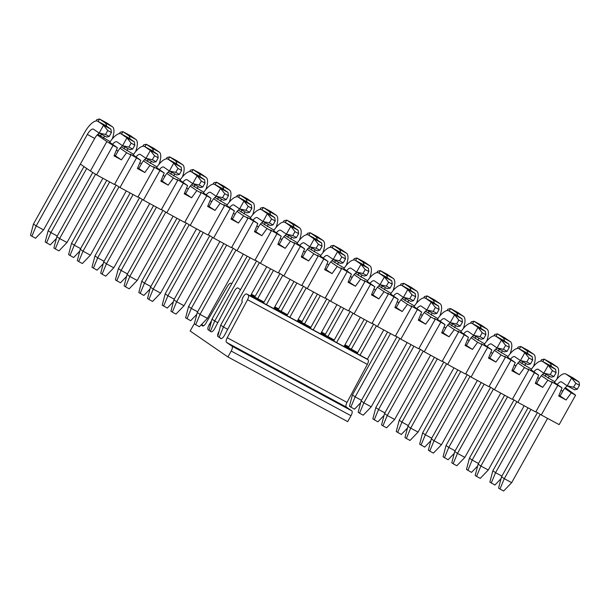 <?xml version="1.0" encoding="UTF-8"?>
<svg xmlns="http://www.w3.org/2000/svg" width="610" height="610" viewBox="0 0 610 610"><rect width="100%" height="100%" fill="white"/><g stroke="black" fill="none" stroke-linecap="round" stroke-linejoin="round"><path stroke-width="0.91" d="M110.174 141.673L97.836 134.291M106.864 141.535L113.056 145.386L96.586 174.856L90.394 171.006L106.864 141.535L97.219 134.909M113.056 145.386L117.387 147.727L114.024 155.885L121.398 159.866L126.605 152.698L130.936 155.039L130.266 154.17L140.796 160.361L137.433 168.52L144.806 172.5L150.007 165.34L154.338 167.674L153.674 166.812L164.197 172.996L160.834 181.162L168.207 185.143L173.408 177.975L177.739 180.316L177.075 179.447L187.598 185.638L184.243 193.797L191.609 197.777L196.816 190.61L201.148 192.951L200.476 192.089L211.007 198.273L207.644 206.439L215.017 210.419L220.218 203.252L224.549 205.593L223.885 204.724L234.408 210.915L231.045 219.074L238.418 223.054L243.626 215.887L247.957 218.227L247.286 217.366L257.816 223.55L254.454 231.716L261.827 235.696L267.027 228.529L271.358 230.87L270.695 230L281.218 236.192L277.855 244.351L285.228 248.331L290.436 241.163L294.76 243.504L294.096 242.643L304.619 248.827L301.264 256.985L308.629 260.966L313.837 253.806L318.168 256.139L317.497 255.277L328.027 261.469L324.665 269.628L332.038 273.608L337.238 266.44L341.569 268.781L340.906 267.92L351.429 274.103L348.074 282.262L355.439 286.242L360.647 279.083L364.978 281.416L364.307 280.554L374.837 286.746L371.475 294.904L378.848 298.885L384.048 291.717L388.379 294.058L387.716 293.189L398.238 299.38L394.876 307.539L402.249 311.519L407.457 304.36L411.788 306.693L411.117 305.831L421.647 312.023L418.285 320.181L425.65 324.162L430.858 316.994L435.189 319.335L434.518 318.466L445.048 324.657L441.686 332.816L449.059 336.796L454.259 329.636L458.59 331.97L457.927 331.108L468.45 337.292L465.094 345.458L472.46 349.438L477.668 342.271L481.999 344.612L481.328 343.743L491.858 349.934L488.496 358.093L495.869 362.073L501.069 354.906L505.4 357.246L504.737 356.385L515.259 362.569L511.897 370.735L519.27 374.715L524.478 367.548L528.809 369.889L528.138 369.019L538.668 375.211L535.305 383.37L542.679 387.35L547.879 380.183L552.21 382.523L551.539 381.662L562.069 387.846L558.707 396.012L566.08 399.992L571.28 392.825L575.611 395.166L565.302 387.67M109.739 142.321L117.387 147.727M120.048 148.2L126.605 152.698M133.14 154.955L140.796 160.361M143.449 160.834L150.007 165.34M156.549 167.59L164.197 172.996M166.858 173.469L173.408 177.975M179.95 180.232L187.598 185.638M190.259 186.111L196.816 190.61M203.359 192.867L211.007 198.273M213.668 198.746L220.218 203.252M226.76 205.509L234.408 210.915M237.069 211.388L243.626 215.887M250.169 218.144L257.816 223.55M260.47 224.023L267.027 228.529M273.57 230.786L281.218 236.192M283.879 236.665L290.436 241.163M296.971 243.421L304.619 248.827M307.28 249.299L313.837 253.806M320.38 256.063L328.027 261.469M330.689 261.942L337.238 266.44M343.781 268.697L351.429 274.103M354.09 274.576L360.647 279.083M367.189 281.34L374.837 286.746M377.491 287.219L384.048 291.717M390.591 293.974L398.238 299.38M400.9 299.853L407.457 304.36M413.992 306.616L421.647 312.023M424.301 312.495L430.858 316.994M437.4 319.251L445.048 324.657M447.709 325.13L454.259 329.636M460.802 331.886L468.45 337.292M471.111 337.765L477.668 342.271M484.21 344.528L491.858 349.934M494.512 350.407L501.069 354.906M507.611 357.163L515.259 362.569M517.92 363.041L524.478 367.548M531.013 369.805L538.668 375.211M541.322 375.684L547.879 380.183M554.421 382.439L562.069 387.846M564.73 388.318L571.28 392.825M554.856 381.799L542.519 374.418M531.447 369.164L519.118 361.783M508.046 356.522L495.709 349.141M484.645 343.887L472.308 336.506M461.236 331.245L448.899 323.864M437.835 318.611L425.498 311.23M414.426 305.968L402.097 298.587M391.025 293.334L378.688 285.953M367.624 280.691L355.287 273.31M344.215 268.057L331.878 260.676M320.814 255.415L308.477 248.034M297.406 242.78L285.076 235.399M274.004 230.138L261.667 222.757M250.603 217.503L238.266 210.122M227.194 204.868L214.857 197.487M203.793 192.226L191.456 184.845M180.385 179.592L168.055 172.211M156.983 166.949L144.646 159.568M133.575 154.315L121.245 146.934M130.936 155.039L114.459 184.51L96.586 174.856M114.322 155.169L121.398 159.866M154.338 167.674L137.868 197.144L119.995 187.491L136.465 158.02M137.723 167.811L144.806 172.5M177.739 180.316L161.269 209.787L143.396 200.133L159.866 170.663M161.131 180.446L168.207 185.143M201.148 192.951L184.677 222.421L166.797 212.768L183.267 183.297M184.533 193.088L191.609 197.777M224.549 205.593L208.079 235.063L190.206 225.41L206.676 195.94M207.941 205.722L215.017 210.419M247.957 218.227L231.487 247.698L213.607 238.045L230.077 208.574M231.342 218.357L238.418 223.054M271.358 230.87L254.888 260.34L237.015 250.687L253.485 221.216M254.744 230.999L261.827 235.696M294.76 243.504L278.29 272.975L260.417 263.322L276.887 233.851M278.152 243.634L285.228 248.331M318.168 256.139L301.698 285.617L283.818 275.964L300.295 246.493M301.553 256.276L308.629 260.966M341.569 268.781L325.099 298.252L307.226 288.599L323.696 259.128M324.962 268.911L332.038 273.608M364.978 281.416L348.508 310.894L330.628 301.241L347.098 271.763M348.363 281.553L355.439 286.242M388.379 294.058L371.909 323.529L354.036 313.875L370.506 284.405M371.764 294.188L378.848 298.885M411.788 306.693L395.31 336.163L377.438 326.518L393.907 297.039M395.173 306.83L402.249 311.519M435.189 319.335L418.719 348.806L400.839 339.152L417.316 309.682M418.574 319.465L425.65 324.162M458.59 331.97L442.12 361.44L424.247 351.787L440.717 322.316M441.983 332.107L449.059 336.796M481.999 344.612L465.529 374.082L447.649 364.429L464.118 334.959M465.384 344.741L472.46 349.438M505.4 357.246L488.93 386.717L471.057 377.064L487.527 347.593M488.793 357.384L495.869 362.073M528.809 369.889L512.331 399.359L494.458 389.706L510.928 360.236M512.194 370.018L519.27 374.715M552.21 382.523L535.74 411.994L517.859 402.341L534.337 372.87M535.595 382.653L542.679 387.35M575.611 395.166L559.141 424.636L541.268 414.983L557.738 385.512M559.004 395.295L566.08 399.992M90.394 171.006L80.345 164.105M541.268 414.983L535.923 411.658M517.859 402.341L512.522 399.024M494.458 389.706L489.113 386.389M471.057 377.064L465.712 373.747M447.649 364.429L442.311 361.112M424.247 351.787L418.902 348.47M400.839 339.152L395.501 335.835M377.438 326.518L372.092 323.193M354.036 313.875L348.691 310.559M330.628 301.241L325.29 297.916M307.226 288.599L301.881 285.282M283.818 275.964L278.48 272.639M260.417 263.322L255.071 260.005M237.015 250.687L231.67 247.363M213.607 238.045L208.269 234.728M190.206 225.41L184.86 222.093M166.797 212.768L161.459 209.451M143.396 200.133L138.051 196.816M119.995 187.491L114.65 184.174M540.246 414.342L504.295 478.675L511.66 482.655L503.646 491.012L499.956 489.022L498.583 488.076L501.542 476.791L537.425 412.596M554.353 382.546A16.889 6.214 118.4 0 1 565.836 373.999A16.889 6.214 118.4 0 1 566.042 374.128L571.639 377.971L579.012 381.952L573.415 378.108L566.042 374.128M565.836 373.999L573.209 377.979A16.889 6.214 118.4 0 1 573.415 378.108M579.5 385.276L575.817 383.286L573.621 387.22L577.304 389.21L579.5 385.276L579.012 381.952M577.304 389.21L574.62 389.813L567.247 385.833L561.65 381.99A7.884 2.897 -61.6 0 0 561.551 381.929A7.884 2.897 -61.6 0 0 557.212 384.513M567.506 385.97A7.884 2.897 -61.6 0 0 562.778 391.193L560.14 395.913M547.582 418.391L511.66 482.655M573.621 387.22L567.247 385.833L571.639 377.971L575.817 383.286M501.542 476.791L504.295 478.675L499.956 489.022M501.062 478.629L494.923 485.026L489.868 482.091L492.827 470.798L495.572 472.689L530.944 409.409M491.241 483.036L495.572 472.689L501.923 476.113M556.892 379.107A16.889 6.214 -61.6 0 0 557.151 366.938L551.554 363.095L544.181 359.115L542.808 361.57M548.23 378.223A16.889 6.214 -61.6 0 0 549.16 376.065M551.226 366.305A16.889 6.214 -61.6 0 0 549.778 362.958L544.181 359.115L541.497 359.717L540.719 361.105M545.904 374.304A7.884 2.897 118.4 0 1 545.325 376.339M528.024 407.831L492.827 470.798M477.661 465.994L471.522 472.384L466.467 469.456L469.425 458.163L472.171 460.047L507.535 396.767M467.839 470.394L472.171 460.047L478.514 463.478M533.491 366.465A16.889 6.214 -61.6 0 0 533.742 354.296L528.153 350.453L520.78 346.472L519.407 348.928M524.821 365.581A16.889 6.214 -61.6 0 0 525.759 363.423M527.825 353.67A16.889 6.214 -61.6 0 0 526.377 350.315L520.78 346.472L518.096 347.075L517.318 348.47M522.495 361.669A7.884 2.897 118.4 0 1 521.916 363.705M504.622 395.188L469.425 458.163M516.838 401.708L480.886 466.04L488.259 470.02L480.238 478.377L476.555 476.387L475.182 475.442L478.141 464.149L514.016 399.954M530.944 369.912A16.889 6.214 118.4 0 1 542.427 361.364A16.889 6.214 118.4 0 1 542.641 361.494L548.23 365.337L555.603 369.317L550.014 365.474L542.641 361.494M542.427 361.364L549.801 365.344A16.889 6.214 118.4 0 1 550.014 365.474M556.099 372.641L552.408 370.651L550.212 374.578L553.903 376.568L556.099 372.641L555.603 369.317M553.903 376.568L551.211 377.171L543.838 373.19L538.249 369.347A7.884 2.897 -61.6 0 0 538.15 369.294A7.884 2.897 -61.6 0 0 533.811 371.879M544.105 373.335A7.884 2.897 -61.6 0 0 539.377 378.558L536.739 383.271M524.173 405.749L488.259 470.02M550.212 374.578L543.838 373.19L548.23 365.337L552.408 370.651M478.141 464.149L480.886 466.04L476.555 476.387M227.904 356.941L231.198 351.04A4.506 1.655 118.4 0 0 232.021 346.167L226.531 342.401A4.506 1.655 118.4 0 1 227.24 337.734L347.029 402.417A4.506 1.655 118.4 0 0 346.32 407.083L351.81 410.858A4.506 1.655 118.4 0 1 350.986 415.73L347.692 421.624L227.904 356.941L190.16 331.009L193.454 325.115A4.506 1.655 118.4 0 1 194.338 323.757M366.412 358.634A4.506 1.655 118.4 0 1 366.473 358.665A4.506 1.655 118.4 0 1 366.526 358.695L368.036 359.732A4.506 1.655 118.4 0 1 367.327 364.399L347.029 402.417M219.569 337.612L220.828 338.481A4.506 1.655 118.4 0 0 220.881 338.512A4.506 1.655 118.4 0 0 224.549 335.218L242.345 301.874A4.506 1.655 118.4 0 1 243.131 297.078A4.506 1.655 118.4 0 1 246.684 293.982A4.506 1.655 118.4 0 1 246.737 294.012L248.247 295.049A4.506 1.655 118.4 0 1 247.538 299.716L227.24 337.734M217.778 336.262A4.506 1.655 118.4 0 1 218.998 331.405L219.043 331.428M201.102 324.932L202.512 325.9A4.506 1.655 -61.6 0 0 202.566 325.931A4.506 1.655 -61.6 0 0 205.966 323.117L227.637 286.044A4.506 1.655 118.4 0 1 231.03 283.223A4.506 1.655 118.4 0 1 231.083 283.261L231.769 283.726M211.609 320.54L209.2 324.673L210.366 325.305M209.2 324.673A4.506 1.655 -61.6 0 0 208.216 329.819L209.032 330.376M210.854 331.626L211.029 331.748A4.506 1.655 -61.6 0 0 211.09 331.787A4.506 1.655 -61.6 0 0 214.75 328.485L234.301 291.29A4.506 1.655 118.4 0 1 237.969 287.989A4.506 1.655 118.4 0 1 238.022 288.027L240.485 289.719M454.252 453.352L448.121 459.749L443.058 456.814L446.024 445.521L448.769 447.412L484.134 384.132M444.431 457.759L448.769 447.412L455.113 450.836M510.082 353.83A16.889 6.214 -61.6 0 0 510.341 341.661L504.745 337.818L497.379 333.838L496.006 336.293M501.42 352.946A16.889 6.214 -61.6 0 0 502.35 350.788M504.417 341.028A16.889 6.214 -61.6 0 0 502.968 337.681L497.379 333.838L494.687 334.44L493.909 335.835M499.094 349.027A7.884 2.897 118.4 0 1 498.515 351.07M481.214 382.554L446.024 445.521M430.851 440.717L424.712 447.107L419.657 444.179L422.616 432.887L425.361 434.77L460.725 371.49M421.03 445.117L425.361 434.77L431.712 438.201M486.681 341.188A16.889 6.214 -61.6 0 0 486.94 329.019L481.343 325.176L473.97 321.195L472.597 323.651M478.011 340.304A16.889 6.214 -61.6 0 0 478.949 338.154M481.015 328.393A16.889 6.214 -61.6 0 0 479.567 325.038L473.97 321.195L471.286 321.798L470.508 323.193M475.686 336.392A7.884 2.897 118.4 0 1 475.106 338.428M457.813 369.912L422.616 432.887M407.45 428.075L401.311 434.472L396.248 431.537L399.214 420.252L401.959 422.135L437.324 358.855M397.621 432.482L401.959 422.135L408.303 425.559M463.28 328.554A16.889 6.214 -61.6 0 0 463.531 316.384L457.942 312.541L450.569 308.561L449.196 311.016M454.61 327.669A16.889 6.214 -61.6 0 0 455.54 325.511M457.614 315.751A16.889 6.214 -61.6 0 0 456.158 312.404L450.569 308.561L447.877 309.163L447.099 310.559M452.284 323.75A7.884 2.897 118.4 0 1 451.705 325.793M434.404 357.277L399.214 420.252M384.041 415.44L377.903 421.838L372.847 418.902L375.806 407.61L378.551 409.493L413.923 346.213M374.22 419.84L378.551 409.493L384.902 412.924M439.871 315.911A16.889 6.214 -61.6 0 0 440.13 303.742L434.533 299.899L427.16 295.919L425.788 298.381M431.209 315.027A16.889 6.214 -61.6 0 0 432.139 312.877M434.206 303.117A16.889 6.214 -61.6 0 0 432.757 299.762L427.16 295.919L424.476 296.521L423.698 297.916M428.883 311.115A7.884 2.897 118.4 0 1 428.304 313.151M411.003 344.642L375.806 407.61M360.64 402.798L354.501 409.196L349.446 406.26L352.405 394.975L355.15 396.858L390.514 333.579M350.819 407.205L355.15 396.858L361.494 400.29M416.47 303.277A16.889 6.214 -61.6 0 0 416.721 291.107L411.132 287.264L403.759 283.284L402.387 285.739M407.8 302.392A16.889 6.214 -61.6 0 0 408.738 300.234M410.804 290.482A16.889 6.214 -61.6 0 0 409.356 287.127L403.759 283.284L401.075 283.886L400.29 285.282M405.475 298.473A7.884 2.897 118.4 0 1 404.895 300.517M387.594 332L352.405 394.975M351.314 349.202L367.113 320.936M393.061 290.635A16.889 6.214 -61.6 0 0 393.32 278.465L387.724 274.622L380.358 270.642L378.985 273.105M384.399 289.75A16.889 6.214 -61.6 0 0 385.329 287.6M387.396 277.84A16.889 6.214 -61.6 0 0 385.947 274.485L380.358 270.642L377.666 271.244L376.888 272.639M382.073 285.838A7.884 2.897 118.4 0 1 381.494 287.874M364.193 319.365L348.401 347.624M327.913 336.56L343.704 308.302M369.66 278A16.889 6.214 -61.6 0 0 369.919 265.83L364.322 261.987L356.949 258.007L355.577 260.462M360.99 277.115A16.889 6.214 -61.6 0 0 361.928 274.957M363.995 265.205A16.889 6.214 -61.6 0 0 362.546 261.85L356.949 258.007L354.265 258.61L353.487 260.005M358.665 273.196A7.884 2.897 118.4 0 1 358.085 275.24M340.792 306.723L324.993 334.981M304.504 323.925L320.303 295.659M346.259 265.358A16.889 6.214 -61.6 0 0 346.51 253.188L340.921 249.353L333.548 245.373L332.175 247.828M337.589 264.481A16.889 6.214 -61.6 0 0 338.519 262.323M340.594 252.563A16.889 6.214 -61.6 0 0 339.137 249.208L333.548 245.373L330.856 245.975L330.079 247.363M335.264 260.562A7.884 2.897 118.4 0 1 334.684 262.597M317.383 294.089L301.592 322.347M281.103 311.291L296.902 283.025M322.85 252.723A16.889 6.214 -61.6 0 0 323.109 240.554L317.513 236.71L310.139 232.73L308.767 235.185M314.188 251.838A16.889 6.214 -61.6 0 0 315.118 249.681M317.185 239.928A16.889 6.214 -61.6 0 0 315.736 236.573L310.139 232.73L307.455 233.333L306.677 234.728M311.862 247.927A7.884 2.897 118.4 0 1 311.275 249.963M293.982 281.446L278.183 309.705M257.702 298.648L273.493 270.382M299.449 240.088A16.889 6.214 -61.6 0 0 299.701 227.919L294.111 224.076L286.738 220.096L285.366 222.551M290.779 239.204A16.889 6.214 -61.6 0 0 291.717 237.046M293.784 227.286A16.889 6.214 -61.6 0 0 292.335 223.939L286.738 220.096L284.054 220.698L283.269 222.086M288.454 235.285A7.884 2.897 118.4 0 1 287.874 237.32M270.573 268.812L254.782 297.07M211.258 331.848L209.016 330.437L211.975 319.144L214.728 321.028L250.092 257.748M210.389 331.375L214.728 321.028L217.8 322.69M276.04 227.446A16.889 6.214 -61.6 0 0 276.299 215.277L270.703 211.434L263.337 207.453L261.964 209.909M267.378 226.562A16.889 6.214 -61.6 0 0 268.308 224.404M270.375 214.651A16.889 6.214 -61.6 0 0 268.926 211.296L263.337 207.453L260.645 208.056L259.868 209.451M265.053 222.65A7.884 2.897 118.4 0 1 264.473 224.686M247.172 256.169L211.975 319.144M196.809 314.333L190.671 320.73L185.615 317.795L188.574 306.502L191.319 308.393L226.684 245.113M186.988 318.74L191.319 308.393L197.671 311.817M252.639 214.811A16.889 6.214 -61.6 0 0 252.898 202.642L247.302 198.799L239.928 194.819L238.556 197.274M243.969 213.927A16.889 6.214 -61.6 0 0 244.907 211.769M246.974 202.009A16.889 6.214 -61.6 0 0 245.525 198.662L239.928 194.819L237.244 195.421L236.466 196.809M241.644 210.008A7.884 2.897 118.4 0 1 241.064 212.044M223.771 243.535L188.574 306.502M173.4 301.698L167.27 308.088L162.207 305.16L165.173 293.867L167.918 295.751L203.282 232.471M163.579 306.098L167.918 295.751L174.262 299.182M229.238 202.169A16.889 6.214 -61.6 0 0 229.49 190L223.9 186.157L216.527 182.176L215.155 184.632M220.568 201.285A16.889 6.214 -61.6 0 0 221.499 199.127M223.573 189.375A16.889 6.214 -61.6 0 0 222.116 186.019L216.527 182.176L213.835 182.779L213.058 184.174M218.243 197.373A7.884 2.897 118.4 0 1 217.663 199.409M200.362 230.893L165.173 293.867M149.999 289.056L143.861 295.454L138.805 292.518L141.764 281.225L144.509 283.116L179.881 219.836M140.178 293.463L144.509 283.116L150.861 286.54M205.829 189.535A16.889 6.214 -61.6 0 0 206.088 177.365L200.492 173.522L193.118 169.542L191.746 171.997M197.167 188.65A16.889 6.214 -61.6 0 0 198.097 186.492M200.164 176.732A16.889 6.214 -61.6 0 0 198.715 173.385L193.118 169.542L190.434 170.144L189.657 171.54M194.842 184.731A7.884 2.897 118.4 0 1 194.254 186.774M176.961 218.258L141.764 281.225M126.598 276.421L120.46 282.811L115.397 279.883L118.363 268.591L121.108 270.474L156.473 207.194M116.777 280.821L121.108 270.474L127.452 273.905M182.428 176.892A16.889 6.214 -61.6 0 0 182.68 164.723L177.091 160.88L169.717 156.9L168.345 159.355M173.758 176.008A16.889 6.214 -61.6 0 0 174.689 173.858M176.763 164.098A16.889 6.214 -61.6 0 0 175.314 160.743L169.717 156.9L167.033 157.502L166.248 158.897M171.433 172.096A7.884 2.897 118.4 0 1 170.853 174.132M153.552 205.616L118.363 268.591M103.189 263.779L97.051 270.177L91.996 267.241L94.954 255.956L97.699 257.839L133.071 194.559M93.368 268.187L97.699 257.839L104.051 261.263M159.019 164.258A16.889 6.214 -61.6 0 0 159.279 152.088L153.682 148.245L146.316 144.265L144.944 146.72M150.357 163.373A16.889 6.214 -61.6 0 0 151.288 161.215M153.354 151.455A16.889 6.214 -61.6 0 0 151.905 148.108L146.316 144.265L143.625 144.867L142.847 146.263M148.032 159.454A7.884 2.897 118.4 0 1 147.452 161.498M130.151 192.981L94.954 255.956M79.788 251.145L73.65 257.534L68.594 254.606L71.553 243.314L74.298 245.197L109.663 181.917M69.967 255.544L74.298 245.197L80.65 248.628M135.618 151.615A16.889 6.214 -61.6 0 0 135.87 139.446L130.281 135.603L122.907 131.623L121.535 134.086M126.949 150.731A16.889 6.214 -61.6 0 0 127.886 148.581M129.953 138.821A16.889 6.214 -61.6 0 0 128.504 135.466L122.907 131.623L120.223 132.225L119.446 133.62M124.623 146.819A7.884 2.897 118.4 0 1 124.043 148.855M106.75 180.346L71.553 243.314M56.379 238.502L50.249 244.9L45.186 241.964L48.152 230.679L50.897 232.562L86.712 168.474M46.558 242.91L50.897 232.562L57.241 235.994M112.217 138.981A16.889 6.214 -61.6 0 0 112.469 126.811L106.872 122.968L99.506 118.988L98.134 121.443M103.547 138.096A16.889 6.214 -61.6 0 0 104.478 135.939M106.552 126.186A16.889 6.214 -61.6 0 0 105.095 122.831L99.506 118.988L96.815 119.59L96.037 120.986M101.222 134.177A7.884 2.897 118.4 0 1 100.642 136.221M83.966 166.591L48.152 230.679M493.437 389.066L457.485 453.398L464.85 457.378L456.837 465.735L453.146 463.745L451.774 462.799L454.74 451.514L490.615 387.319M507.543 357.269A16.889 6.214 118.4 0 1 519.026 348.722A16.889 6.214 118.4 0 1 519.232 348.851L524.829 352.694L532.202 356.675L526.605 352.832L519.232 348.851M519.026 348.722L526.399 352.702A16.889 6.214 118.4 0 1 526.605 352.832M532.69 359.999L529.007 358.009L526.811 361.943L530.494 363.934L532.69 359.999L532.202 356.675M530.494 363.934L527.81 364.536L520.437 360.556L514.84 356.713A7.884 2.897 -61.6 0 0 514.749 356.652A7.884 2.897 -61.6 0 0 510.41 359.237M520.696 360.693A7.884 2.897 -61.6 0 0 515.968 365.916L513.338 370.636M500.772 393.114L464.85 457.378M526.811 361.943L520.437 360.556L524.829 352.694L529.007 358.009M454.74 451.514L457.485 453.398L453.146 463.745M470.028 376.431L434.076 440.763L441.449 444.743L433.428 453.1L429.745 451.11L428.372 450.165L431.331 438.872L467.214 374.677M484.142 344.635A16.889 6.214 118.4 0 1 495.625 336.087A16.889 6.214 118.4 0 1 495.831 336.217L501.428 340.06L508.793 344.04L503.204 340.197L495.831 336.217M495.625 336.087L502.991 340.067A16.889 6.214 118.4 0 1 503.204 340.197M509.289 347.364L505.599 345.374L503.403 349.301L507.093 351.291L509.289 347.364L508.793 344.04M507.093 351.291L504.401 351.894L497.036 347.913L491.439 344.07A7.884 2.897 -61.6 0 0 491.34 344.017A7.884 2.897 -61.6 0 0 487.001 346.602M497.295 348.058A7.884 2.897 -61.6 0 0 492.567 353.281L489.929 357.994M477.363 380.472L441.449 444.743M503.403 349.301L497.036 347.913L501.428 340.06L505.599 345.374M431.331 438.872L434.076 440.763L429.745 451.11M446.627 363.796L410.675 428.121L418.048 432.101L410.027 440.458L406.344 438.468L404.971 437.53L407.93 426.237L443.805 362.043M460.733 331.992A16.889 6.214 118.4 0 1 472.216 323.445A16.889 6.214 118.4 0 1 472.43 323.575L478.019 327.417L485.392 331.398L479.796 327.555L472.43 323.575M472.216 323.445L479.59 327.433A16.889 6.214 118.4 0 1 479.796 327.555M485.88 334.73L482.197 332.74L480.001 336.667L483.684 338.657L485.88 334.73L485.392 331.398M483.684 338.657L481 339.259L473.627 335.279L468.038 331.436A7.884 2.897 -61.6 0 0 467.939 331.375A7.884 2.897 -61.6 0 0 463.6 333.96M473.894 335.416A7.884 2.897 -61.6 0 0 469.159 340.639L466.528 345.359M453.962 367.838L418.048 432.101M480.001 336.667L473.627 335.279L478.019 327.417L482.197 332.74M407.93 426.237L410.675 428.121L406.344 438.468M423.226 351.154L387.274 415.486L394.639 419.466L386.618 427.824L382.935 425.833L381.563 424.888L384.521 413.595L420.404 349.4M437.332 319.358A16.889 6.214 118.4 0 1 448.815 310.81A16.889 6.214 118.4 0 1 449.021 310.94L454.618 314.783L461.991 318.763L456.394 314.92L449.021 310.94M448.815 310.81L456.188 314.79A16.889 6.214 118.4 0 1 456.394 314.92M462.479 322.088L458.796 320.097L456.6 324.024L460.283 326.014L462.479 322.088L461.991 318.763M460.283 326.014L457.599 326.617L450.226 322.637L444.629 318.794A7.884 2.897 -61.6 0 0 444.53 318.74A7.884 2.897 -61.6 0 0 440.191 321.325M450.485 322.781A7.884 2.897 -61.6 0 0 445.757 328.005L443.119 332.717M430.561 355.195L394.639 419.466M456.6 324.024L450.226 322.637L454.618 314.783L458.796 320.097M384.521 413.595L387.274 415.486L382.935 425.833M399.817 338.519L363.865 402.844L371.238 406.824L363.217 415.181L359.534 413.191L358.161 412.253L361.12 400.961L396.996 336.766M413.923 306.716A16.889 6.214 118.4 0 1 425.406 298.176A16.889 6.214 118.4 0 1 425.62 298.298L431.209 302.141L438.582 306.121L432.993 302.278L425.62 298.298M425.406 298.176L432.78 302.156A16.889 6.214 118.4 0 1 432.993 302.278M439.078 309.453L435.387 307.463L433.191 311.39L436.882 313.38L439.078 309.453L438.582 306.121M436.882 313.38L434.19 313.982L426.817 310.002L421.228 306.159A7.884 2.897 -61.6 0 0 421.129 306.098A7.884 2.897 -61.6 0 0 416.79 308.683M427.084 310.139A7.884 2.897 -61.6 0 0 422.356 315.37L419.718 320.082M407.152 342.561L371.238 406.824M433.191 311.39L426.817 310.002L431.209 302.141L435.387 307.463M361.12 400.961L363.865 402.844L359.534 413.191M357.117 353.609L373.594 324.123M390.522 294.081A16.889 6.214 118.4 0 1 402.005 285.533A16.889 6.214 118.4 0 1 402.211 285.663L407.808 289.506L415.181 293.486L409.584 289.643L402.211 285.663M402.005 285.533L409.379 289.514A16.889 6.214 118.4 0 1 409.584 289.643M415.669 296.811L411.986 294.821L409.79 298.755L413.473 300.745L415.669 296.811L415.181 293.486M413.473 300.745L410.789 301.348L403.416 297.367L397.819 293.524A7.884 2.897 -61.6 0 0 397.728 293.463A7.884 2.897 -61.6 0 0 393.389 296.048M403.675 297.505A7.884 2.897 -61.6 0 0 398.948 302.728L396.309 307.44M376.416 325.877L360.03 355.188M383.751 329.926L367.35 359.267M409.79 298.755L403.416 297.367L407.808 289.506L411.986 294.821M333.708 340.975L350.193 311.489M367.113 281.439A16.889 6.214 118.4 0 1 378.604 272.899A16.889 6.214 118.4 0 1 378.81 273.021L384.407 276.864L391.772 280.844L386.183 277.001L378.81 273.021M378.604 272.899L385.97 276.879A16.889 6.214 118.4 0 1 386.183 277.001M392.268 284.176L388.578 282.186L386.382 286.113L390.072 288.103L392.268 284.176L391.772 280.844M390.072 288.103L387.38 288.705L380.015 284.725L374.418 280.882A7.884 2.897 -61.6 0 0 374.319 280.821A7.884 2.897 -61.6 0 0 369.98 283.406M380.274 284.87A7.884 2.897 -61.6 0 0 375.546 290.093L372.908 294.805M353.007 313.243L336.628 342.553M360.342 317.284L344.002 346.533M386.382 286.113L380.015 284.725L384.407 276.864L388.578 282.186M310.307 328.332L326.785 298.847M343.712 268.804A16.889 6.214 118.4 0 1 355.195 260.256A16.889 6.214 118.4 0 1 355.409 260.386L360.998 264.229L368.371 268.209L362.775 264.366L355.409 260.386M355.195 260.256L362.569 264.237A16.889 6.214 118.4 0 1 362.775 264.366M368.859 271.534L365.176 269.544L362.981 273.478L366.663 275.468L368.859 271.534L368.371 268.209M366.663 275.468L363.979 276.071L356.606 272.09L351.017 268.248A7.884 2.897 -61.6 0 0 350.918 268.187A7.884 2.897 -61.6 0 0 346.579 270.771M356.865 272.228A7.884 2.897 -61.6 0 0 352.138 277.451L349.507 282.171M329.606 300.6L313.227 329.911M336.941 304.649L320.593 333.891M362.981 273.478L356.606 272.09L360.998 264.229L365.176 269.544M286.906 315.698L303.383 286.212M320.311 256.162A16.889 6.214 118.4 0 1 331.794 247.622A16.889 6.214 118.4 0 1 332 247.744L337.597 251.587L344.97 255.567L339.373 251.732L332 247.744M331.794 247.622L339.168 251.602A16.889 6.214 118.4 0 1 339.373 251.732M345.458 258.899L341.775 256.909L339.579 260.836L343.262 262.826L345.458 258.899L344.97 255.567M343.262 262.826L340.578 263.428L333.205 259.448L327.608 255.605A7.884 2.897 -61.6 0 0 327.509 255.544A7.884 2.897 -61.6 0 0 323.17 258.129M333.464 259.593A7.884 2.897 -61.6 0 0 328.737 264.816L326.098 269.529M306.205 287.966L289.819 317.276M313.54 292.007L297.192 321.256M339.579 260.836L333.205 259.448L337.597 251.587L341.775 256.909M263.497 303.056L279.975 273.57M296.902 243.527A16.889 6.214 118.4 0 1 308.385 234.98A16.889 6.214 118.4 0 1 308.599 235.109L314.188 238.952L321.562 242.933L315.972 239.089L308.599 235.109M308.385 234.98L315.759 238.96A16.889 6.214 118.4 0 1 315.972 239.089M322.057 246.257L318.367 244.267L316.171 248.201L319.861 250.191L322.057 246.257L321.562 242.933M319.861 250.191L317.169 250.794L309.796 246.814L304.207 242.971A7.884 2.897 -61.6 0 0 304.108 242.91A7.884 2.897 -61.6 0 0 299.769 245.494M310.063 246.951A7.884 2.897 -61.6 0 0 305.328 252.174L302.697 256.894M282.796 275.323L266.417 304.634M290.131 279.372L273.783 308.614M316.171 248.201L309.796 246.814L314.188 238.952L318.367 244.267M221.354 338.58L217.732 336.423L220.698 325.13L256.574 260.935M273.501 230.885A16.889 6.214 118.4 0 1 284.984 222.345A16.889 6.214 118.4 0 1 285.19 222.475L290.787 226.31L298.16 230.298L292.564 226.455L285.19 222.475M284.984 222.345L292.358 226.325A16.889 6.214 118.4 0 1 292.564 226.455M298.648 233.622L294.965 231.632L292.769 235.559L296.452 237.549L298.648 233.622L298.16 230.298M296.452 237.549L293.768 238.152L286.395 234.171L280.798 230.328A7.884 2.897 -61.6 0 0 280.707 230.267A7.884 2.897 -61.6 0 0 276.361 232.852M286.654 234.316A7.884 2.897 -61.6 0 0 281.927 239.539L279.288 244.252M259.395 262.689L223.443 327.013L227.698 329.316M266.73 266.73L250.382 295.98M292.769 235.559L286.395 234.171L290.787 226.31L294.965 231.632M220.698 325.13L223.443 327.013L219.104 337.368M235.986 250.047L200.034 314.379L207.408 318.359L199.386 326.716L195.703 324.726L194.331 323.78L197.289 312.495L233.172 248.3M250.092 218.25A16.889 6.214 118.4 0 1 261.583 209.703A16.889 6.214 118.4 0 1 261.789 209.832L267.386 213.675L274.752 217.656L269.162 213.813L261.789 209.832M261.583 209.703L268.949 213.683A16.889 6.214 118.4 0 1 269.162 213.813M275.247 220.98L271.557 218.99L269.361 222.924L273.051 224.915L275.247 220.98L274.752 217.656M273.051 224.915L270.36 225.517L262.994 221.537L257.397 217.694A7.884 2.897 -61.6 0 0 257.298 217.633A7.884 2.897 -61.6 0 0 252.959 220.218M263.253 221.674A7.884 2.897 -61.6 0 0 258.526 226.897L255.887 231.617M243.321 254.095L207.408 318.359M269.361 222.924L262.994 221.537L267.386 213.675L271.557 218.99M197.289 312.495L200.034 314.379L195.703 324.726M212.585 237.412L176.633 301.744L184.006 305.724L175.985 314.081L172.294 312.091L170.922 311.146L173.888 299.853L209.764 235.658M226.691 205.616A16.889 6.214 118.4 0 1 238.174 197.068A16.889 6.214 118.4 0 1 238.388 197.198L243.977 201.041L251.35 205.021L245.754 201.178L238.388 197.198M238.174 197.068L245.548 201.048A16.889 6.214 118.4 0 1 245.754 201.178M251.838 208.345L248.156 206.355L245.96 210.282L249.642 212.272L251.838 208.345L251.35 205.021M249.642 212.272L246.958 212.875L239.585 208.894L233.996 205.052A7.884 2.897 -61.6 0 0 233.897 204.99A7.884 2.897 -61.6 0 0 229.558 207.583M239.844 209.039A7.884 2.897 -61.6 0 0 235.117 214.262L232.486 218.975M219.92 241.453L184.006 305.724M245.96 210.282L239.585 208.894L243.977 201.041L248.156 206.355M173.888 299.853L176.633 301.744L172.294 312.091M189.184 224.77L153.224 289.102L160.598 293.082L152.576 301.439L148.893 299.449L147.521 298.503L150.479 287.219L186.363 223.024M203.29 192.974A16.889 6.214 118.4 0 1 214.773 184.426A16.889 6.214 118.4 0 1 214.979 184.555L220.576 188.399L227.949 192.379L222.353 188.536L214.979 184.555M214.773 184.426L222.147 188.406A16.889 6.214 118.4 0 1 222.353 188.536M228.437 195.703L224.754 193.713L222.558 197.648L226.241 199.638L228.437 195.703L227.949 192.379M226.241 199.638L223.55 200.24L216.184 196.26L210.587 192.417A7.884 2.897 -61.6 0 0 210.488 192.356A7.884 2.897 -61.6 0 0 206.149 194.941M216.443 196.397A7.884 2.897 -61.6 0 0 211.716 201.62L209.077 206.34M196.519 228.819L160.598 293.082M222.558 197.648L216.184 196.26L220.576 188.399L224.754 193.713M150.479 287.219L153.224 289.102L148.893 299.449M165.775 212.135L129.823 276.467L137.197 280.447L129.175 288.804L125.492 286.814L124.12 285.869L127.078 274.576L162.954 210.381M179.881 180.339A16.889 6.214 118.4 0 1 191.365 171.791A16.889 6.214 118.4 0 1 191.578 171.921L197.167 175.764L204.541 179.744L198.952 175.901L191.578 171.921M191.365 171.791L198.738 175.772A16.889 6.214 118.4 0 1 198.952 175.901M205.029 183.069L201.346 181.078L199.15 185.005L202.833 186.995L205.029 183.069L204.541 179.744M202.833 186.995L200.149 187.598L192.775 183.618L187.186 179.775A7.884 2.897 -61.6 0 0 187.087 179.721A7.884 2.897 -61.6 0 0 182.748 182.306M193.042 183.762A7.884 2.897 -61.6 0 0 188.307 188.986L185.676 193.698M173.11 216.176L137.197 280.447M199.15 185.005L192.775 183.618L197.167 175.764L201.346 181.078M127.078 274.576L129.823 276.467L125.492 286.814M142.374 199.5L106.422 263.825L113.788 267.805L105.774 276.162L102.083 274.172L100.711 273.234L103.677 261.942L139.553 197.747M156.48 167.697A16.889 6.214 118.4 0 1 167.963 159.149A16.889 6.214 118.4 0 1 168.169 159.279L173.766 163.122L181.139 167.102L175.543 163.259L168.169 159.279M167.963 159.149L175.337 163.129A16.889 6.214 118.4 0 1 175.543 163.259M181.627 170.434L177.945 168.444L175.749 172.371L179.431 174.361L181.627 170.434L181.139 167.102M179.431 174.361L176.748 174.963L169.374 170.983L163.777 167.14A7.884 2.897 -61.6 0 0 163.686 167.079A7.884 2.897 -61.6 0 0 159.34 169.664M169.633 171.12A7.884 2.897 -61.6 0 0 164.906 176.343L162.268 181.063M149.709 203.542L113.788 267.805M175.749 172.371L169.374 170.983L173.766 163.122L177.945 168.444M103.677 261.942L106.422 263.825L102.083 274.172M118.965 186.858L83.013 251.19L90.387 255.171L82.365 263.528L78.682 261.537L77.31 260.592L80.268 249.299L116.144 185.104M133.071 155.062A16.889 6.214 118.4 0 1 144.562 146.514A16.889 6.214 118.4 0 1 144.768 146.644L150.365 150.487L157.731 154.467L152.142 150.624L144.768 146.644M144.562 146.514L151.928 150.495A16.889 6.214 118.4 0 1 152.142 150.624M158.226 157.792L154.536 155.802L152.34 159.728L156.03 161.719L158.226 157.792L157.731 154.467M156.03 161.719L153.339 162.321L145.973 158.341L140.376 154.498A7.884 2.897 -61.6 0 0 140.277 154.444A7.884 2.897 -61.6 0 0 135.939 157.029M146.232 158.486A7.884 2.897 -61.6 0 0 141.505 163.709L138.867 168.421M126.3 190.899L90.387 255.171M152.34 159.728L145.973 158.341L150.365 150.487L154.536 155.802M80.268 249.299L83.013 251.19L78.682 261.537M95.564 174.224L59.612 238.548L66.986 242.528L58.964 250.885L55.274 248.895L53.901 247.957L56.867 236.665L92.743 172.47M109.67 142.42A16.889 6.214 118.4 0 1 121.154 133.88A16.889 6.214 118.4 0 1 121.367 134.002L126.956 137.845L134.33 141.825L128.733 137.982L121.367 134.002M121.154 133.88L128.527 137.86A16.889 6.214 118.4 0 1 128.733 137.982M134.818 145.157L131.135 143.167L128.939 147.094L132.622 149.084L134.818 145.157L134.33 141.825M132.622 149.084L129.938 149.686L122.564 145.706L116.975 141.863A7.884 2.897 -61.6 0 0 116.876 141.802A7.884 2.897 -61.6 0 0 112.537 144.387M122.823 145.843A7.884 2.897 -61.6 0 0 118.096 151.066L115.465 155.786M102.899 178.265L66.986 242.528M128.939 147.094L122.564 145.706L126.956 137.845L131.135 143.167M56.867 236.665L59.612 238.548L55.274 248.895M109.221 136.449L111.416 132.515L107.726 130.525L105.53 134.459L109.221 136.449L106.529 137.052L99.163 133.071L93.566 129.228A7.884 2.897 -61.6 0 0 93.467 129.167A7.884 2.897 -61.6 0 0 87.321 134.452L36.203 225.913L43.577 229.894L35.555 238.251L31.872 236.261L30.5 235.315L33.459 224.023L84.576 132.568A16.889 6.214 118.4 0 1 97.752 121.237A16.889 6.214 118.4 0 1 97.958 121.367L103.555 125.21L110.928 129.19L105.332 125.347L97.958 121.367M97.752 121.237L105.118 125.218A16.889 6.214 118.4 0 1 105.332 125.347M99.422 133.209A7.884 2.897 -61.6 0 0 94.695 138.432L43.577 229.894M105.53 134.459L99.163 133.071L103.555 125.21L107.726 130.525M33.459 224.023L36.203 225.913L31.872 236.261M111.416 132.515L110.928 129.19M562.778 391.193L561.07 390.27M549.778 362.958L557.151 366.938M526.377 350.315L533.742 354.296M539.377 378.558L537.669 377.636M232.021 346.167L351.81 410.858M226.531 342.401L346.32 407.083M247.538 299.716L367.327 364.399M248.247 295.049L368.036 359.732M246.737 294.012L366.526 358.695M250.725 295.37L263.84 302.446M274.126 308.004L287.241 315.088M297.535 320.646L310.65 327.722M320.936 333.281L334.051 340.365M344.345 345.923L357.46 352.999M201.483 324.535L203.694 325.725L201.483 324.535M255.216 296.285L251.373 294.211L255.216 296.292M274.774 306.853L278.625 308.927L274.774 306.845M302.026 321.562L298.183 319.487L302.026 321.569M321.584 332.13L325.427 334.204L321.584 332.122M348.836 346.838L344.986 344.764L348.836 346.846M251.274 294.386L255.125 296.46M274.683 307.021L278.526 309.102M298.084 319.655L301.935 321.737M321.485 332.298L325.336 334.371M344.894 344.932L348.737 347.014M208.216 329.819L209.062 330.269M250.931 294.996L264.046 302.08L250.931 294.988M274.34 307.631L287.455 314.714L274.34 307.631M297.741 320.273L310.856 327.356L297.741 320.265M321.142 332.907L334.257 339.991M344.551 345.55L357.666 352.626L344.551 345.542M231.198 351.04L350.986 415.73M502.968 337.681L510.341 341.661M479.567 325.038L486.94 329.019M456.158 312.404L463.531 316.384M432.757 299.762L440.13 303.742M409.356 287.127L416.721 291.107M385.947 274.485L393.32 278.465M362.546 261.85L369.919 265.83M339.137 249.208L346.51 253.188M315.736 236.573L323.109 240.554M292.335 223.939L299.701 227.919M268.926 211.296L276.299 215.277M245.525 198.662L252.898 202.642M222.116 186.019L229.49 190M198.715 173.385L206.088 177.365M175.314 160.743L182.68 164.723M151.905 148.108L159.279 152.088M128.504 135.466L135.87 139.446M105.095 122.831L112.469 126.811M515.968 365.916L514.26 364.993M492.567 353.281L490.859 352.359M469.159 340.639L467.451 339.717M445.757 328.005L444.049 327.082M422.356 315.37L420.648 314.447M398.948 302.728L397.24 301.805M375.546 290.093L373.838 289.171M352.138 277.451L350.43 276.528M328.737 264.816L327.029 263.894M305.328 252.174L303.627 251.251M281.927 239.539L280.219 238.617M258.526 226.897L256.818 225.975M235.117 214.262L233.409 213.34M211.716 201.62L210.008 200.698M188.307 188.986L186.599 188.063M164.906 176.343L163.198 175.421M141.505 163.709L139.797 162.786M118.096 151.066L116.388 150.151M94.695 138.432L87.321 134.452M246.684 293.982L366.473 358.665M321.15 332.907L334.265 339.991"/></g></svg>
